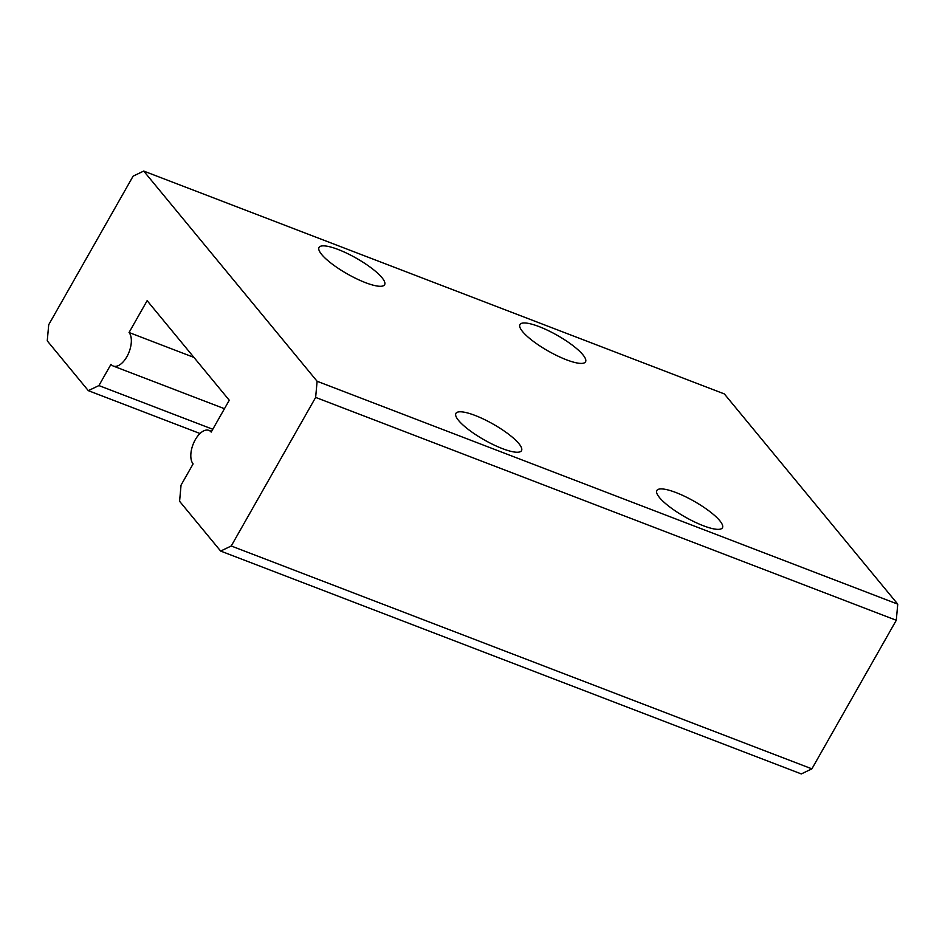 <?xml version="1.0" encoding="UTF-8"?>
<svg xmlns="http://www.w3.org/2000/svg" width="945" height="945" viewBox="0 0 945 945"><rect width="100%" height="100%" fill="white"/><g stroke="black" fill="none" stroke-linecap="round" stroke-linejoin="round"><path stroke-width="1.42" d="M193.099 463.912L181.05 485.139L179.585 501.287L220.646 551.065L231.241 545.986L315.642 397.42L317.107 381.272L143.711 171.069L133.115 176.148L48.715 324.726L47.25 340.861L88.322 390.651L98.906 385.572L110.967 364.345A18.865 9.757 111 0 0 113.246 366.034A18.865 9.757 111 0 0 128.071 354.387A18.865 9.757 111 0 0 129.052 332.51L147.136 300.675L229.269 400.243L211.184 432.078A18.865 9.757 111 0 0 208.904 430.388A18.865 9.757 111 0 0 194.091 442.036A18.865 9.757 111 0 0 193.099 463.912M220.646 551.065L801.289 773.931L811.885 768.852L896.285 620.274L897.75 604.138L724.354 393.935L143.711 171.069M231.241 545.986L811.885 768.852M315.642 397.42L896.285 620.274M129.052 332.51L193.949 357.411M317.107 381.272L897.75 604.138M703.316 525.727A37.717 9.06 29.6 0 0 722.429 527.771A37.717 9.06 29.6 0 0 694.102 501.252A37.717 9.06 29.6 0 0 656.834 490.502A37.717 9.06 29.6 0 0 669.863 507.028A37.717 9.06 29.6 0 0 703.316 525.727M566.433 359.785A37.717 9.06 29.6 0 0 585.534 361.817A37.717 9.06 29.6 0 0 557.219 335.31A37.717 9.06 29.6 0 0 519.939 324.56A37.717 9.06 29.6 0 0 532.968 341.074A37.717 9.06 29.6 0 0 566.433 359.785M502.409 448.615A37.717 9.06 29.6 0 0 521.51 450.647A37.717 9.06 29.6 0 0 493.195 424.14A37.717 9.06 29.6 0 0 455.915 413.39A37.717 9.06 29.6 0 0 468.944 429.916A37.717 9.06 29.6 0 0 502.409 448.615M365.514 282.661A37.717 9.06 29.6 0 0 384.615 284.705A37.717 9.06 29.6 0 0 356.3 258.198A37.717 9.06 29.6 0 0 319.032 247.436A37.717 9.06 29.6 0 0 332.061 263.962A37.717 9.06 29.6 0 0 365.514 282.661M98.906 385.572L212.779 429.278M88.322 390.651L200.009 433.519M211.562 431.416L208.904 430.388M224.461 408.712L113.246 366.034"/></g></svg>
